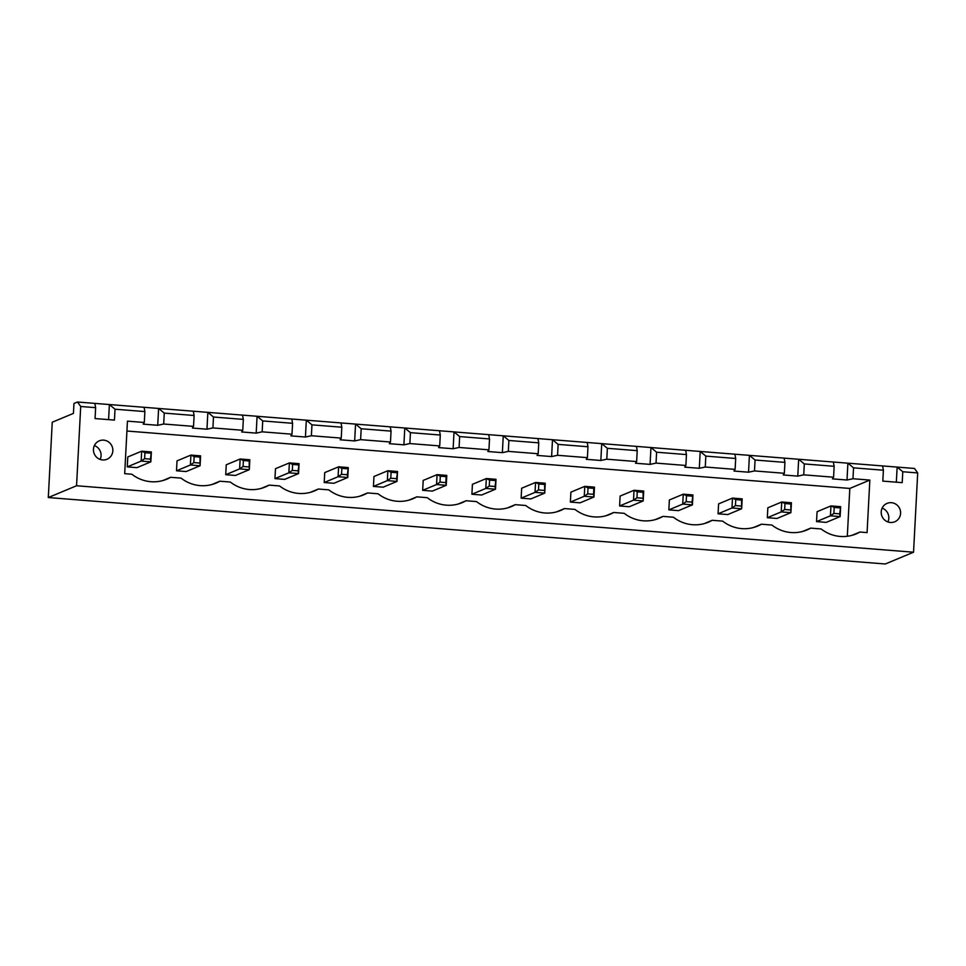<?xml version="1.0" encoding="UTF-8"?>
<svg xmlns="http://www.w3.org/2000/svg" width="966" height="966" viewBox="0 0 966 966"><rect width="100%" height="100%" fill="white"/><g stroke="black" fill="none" stroke-linecap="round" stroke-linejoin="round"><path stroke-width="1.45" d="M48.3 497.538L76.555 485.753L80.709 406.481L77.485 402.013L73.959 403.486L73.44 413.388L52.249 422.227L48.3 497.538L885.291 563.987L913.546 552.214L917.7 472.942L914.476 468.462L897.136 467.085L896.339 482.191M77.485 402.013L897.136 467.085L902.775 471.746L917.7 472.942M76.555 485.753L913.546 552.214M902.775 471.746L902.208 482.65L882.815 481.116L883.395 470.213L853.546 467.846L852.966 478.738L847.013 480.017L832.475 478.87L833.586 477.204L803.736 474.837L797.783 476.117L783.245 474.958L784.356 473.292L754.494 470.925L748.541 472.205L734.003 471.046L735.114 469.379L705.265 467.013L699.312 468.293L684.773 467.146L685.884 465.479L656.035 463.1L650.07 464.38L635.531 463.233L636.642 461.567L606.793 459.2L600.84 460.48L586.302 459.321L587.413 457.655L557.563 455.288L551.61 456.568L537.072 455.409L538.183 453.742L508.321 451.376L502.368 452.656L487.83 451.508L488.941 449.842L459.091 447.463L453.139 448.743L438.6 447.596L439.711 445.93L409.862 443.563L403.897 444.843L389.358 443.684L390.469 442.017L360.62 439.651L354.667 440.931L340.129 439.772L341.24 438.105L311.39 435.738L305.437 437.018L290.899 435.871L291.998 434.205L262.148 431.826L256.195 433.118L241.657 431.959L242.768 430.293L212.918 427.926L206.966 429.206L192.427 428.047L193.538 426.38L163.689 424.014L157.724 425.294L143.185 424.134L144.296 422.48L127.44 421.14L124.686 473.654L131.859 474.221A36.285 35.078 67.4 0 0 166.78 479.196A36.285 35.078 67.4 0 0 170.62 477.301L181.089 478.134A36.285 35.078 67.4 0 0 216.022 483.109A36.285 35.078 67.4 0 0 219.862 481.213L230.319 482.046A36.285 35.078 67.4 0 0 265.252 487.009A36.285 35.078 67.4 0 0 269.091 485.125L279.56 485.946A36.285 35.078 67.4 0 0 314.481 490.921A36.285 35.078 67.4 0 0 318.321 489.025L328.79 489.859A36.285 35.078 67.4 0 0 363.723 494.834A36.285 35.078 67.4 0 0 367.563 492.938L378.032 493.771A36.285 35.078 67.4 0 0 412.953 498.746A36.285 35.078 67.4 0 0 416.793 496.85L427.262 497.683A36.285 35.078 67.4 0 0 462.195 502.646A36.285 35.078 67.4 0 0 466.035 500.75L476.504 501.583A36.285 35.078 67.4 0 0 511.425 506.558A36.285 35.078 67.4 0 0 515.264 504.663L525.733 505.496A36.285 35.078 67.4 0 0 560.654 510.471A36.285 35.078 67.4 0 0 564.494 508.575L574.963 509.408A36.285 35.078 67.4 0 0 609.896 514.383A36.285 35.078 67.4 0 0 613.736 512.487L624.205 513.32A36.285 35.078 67.4 0 0 659.126 518.283A36.285 35.078 67.4 0 0 662.966 516.387L673.435 517.221A36.285 35.078 67.4 0 0 708.368 522.195A36.285 35.078 67.4 0 0 712.208 520.3L722.677 521.133A36.285 35.078 67.4 0 0 757.598 526.108A36.285 35.078 67.4 0 0 761.437 524.212L771.906 525.045A36.285 35.078 67.4 0 0 806.827 530.02A36.285 35.078 67.4 0 0 810.679 528.124L821.136 528.957A36.285 35.078 67.4 0 0 856.069 533.92A36.285 35.078 67.4 0 0 859.909 532.024L867.082 532.604L869.835 480.078L852.966 478.738M80.709 406.481L95.634 407.664L95.066 418.568L114.447 420.101L115.014 409.21L144.876 411.576L144.296 422.48M94.837 403.39L95.634 407.664M115.014 409.21L109.375 404.537L108.59 419.642M144.079 407.29L144.876 411.576M193.309 411.202L194.106 415.489L164.256 413.11L158.605 408.449L157.724 425.294M242.538 415.114L243.335 419.389L213.486 417.022L207.847 412.361L206.966 429.206M853.546 467.846L847.894 463.173L847.013 480.017M882.598 465.926L883.395 470.213M291.78 419.027L292.577 423.301L262.728 420.935L257.077 416.261L256.195 433.118M833.356 462.026L834.153 466.3L804.304 463.934L798.665 459.273L797.783 476.117M341.01 422.927L341.807 427.214L311.958 424.847L306.319 420.174L305.437 437.018M784.126 458.113L784.923 462.388L755.074 460.021L749.423 455.36L748.541 472.205M390.252 426.839L391.049 431.126L361.187 428.747L355.548 424.086L354.667 440.931M734.885 454.201L735.681 458.488L705.832 456.109L700.193 451.448L699.312 468.293M439.482 430.751L440.279 435.026L410.429 432.659L404.79 427.998L403.897 444.843M685.655 450.301L686.452 454.575L656.602 452.209L650.963 447.536L650.07 464.38M488.711 434.664L489.508 438.938L459.659 436.572L454.02 431.899L453.139 448.743M636.425 446.389L637.222 450.663L607.36 448.296L601.721 443.635L600.84 460.48M537.953 438.564L538.75 442.851L508.901 440.472L503.25 435.811L502.368 452.656M587.183 442.476L587.98 446.751L558.131 444.384L552.492 439.723L551.61 456.568M869.835 480.078L849.814 488.434L126.92 431.029M847.315 536.263L849.814 488.434M170.62 477.301L162.735 480.597M859.909 532.024L852.012 535.321M219.862 481.213L211.965 484.497M810.679 528.124L802.782 531.409M269.091 485.125L261.206 488.41M761.437 524.212L753.552 527.496M318.321 489.025L310.436 492.322M712.208 520.3L704.311 523.596M367.563 492.938L359.666 496.234M662.966 516.387L655.081 519.684M416.793 496.85L408.908 500.134M613.736 512.487L605.839 515.772M466.035 500.75L458.138 504.047M564.494 508.575L556.609 511.859M515.264 504.663L507.379 507.959M112.841 450.82A9.986 9.66 67.4 0 0 99.305 440.834A9.986 9.66 67.4 0 0 94.233 453.766A9.986 9.66 67.4 0 0 112.841 450.82M900.59 513.369A9.986 9.66 67.4 0 0 887.054 503.383A9.986 9.66 67.4 0 0 881.994 516.315A9.986 9.66 67.4 0 0 900.59 513.369M164.256 413.11L163.689 424.014M194.106 415.489L193.538 426.38M213.486 417.022L212.918 427.926M243.335 419.389L242.768 430.293M834.153 466.3L833.586 477.204M262.728 420.935L262.148 431.826M804.304 463.934L803.736 474.837M292.577 423.301L291.998 434.205M784.923 462.388L784.356 473.292M311.958 424.847L311.39 435.738M755.074 460.021L754.494 470.925M341.807 427.214L341.24 438.105M735.681 458.488L735.114 469.379M361.187 428.747L360.62 439.651M705.832 456.109L705.265 467.013M391.049 431.126L390.469 442.017M686.452 454.575L685.884 465.479M410.429 432.659L409.862 443.563M656.602 452.209L656.035 463.1M440.279 435.026L439.711 445.93M637.222 450.663L636.642 461.567M459.659 436.572L459.091 447.463M607.36 448.296L606.793 459.2M489.508 438.938L488.941 449.842M587.98 446.751L587.413 457.655M508.901 440.472L508.321 451.376M558.131 444.384L557.563 455.288M538.75 442.851L538.183 453.742M144.61 458.669L150.418 459.128L150.841 461.857L151.36 451.943L141.676 451.17L144.924 452.728L144.61 458.669L141.157 461.084L141.676 451.17L127.778 456.966L127.258 466.88L136.955 467.653L150.841 461.857L141.157 461.084L127.258 466.88M186.184 471.553L176.5 470.792L177.019 460.879L190.906 455.083L200.602 455.855L200.083 465.769L186.184 471.553M235.426 475.465L225.73 474.692L226.249 464.791L240.148 458.995L249.832 459.768L249.313 469.669L235.426 475.465M341.541 474.306L347.362 474.765L347.784 477.494L348.303 467.58L338.607 466.807L341.855 468.353L341.541 474.306L338.088 476.721L338.607 466.807L324.721 472.603L324.202 482.517L333.886 483.29L347.784 477.494L338.088 476.721L324.202 482.517M292.312 470.394L298.132 470.853L298.554 473.582L299.074 463.668L289.377 462.907L292.626 464.453L292.312 470.394L288.858 472.809L289.377 462.907L275.479 468.691L274.96 478.605L284.656 479.377L298.554 473.582L288.858 472.809L274.96 478.605M390.783 478.218L396.591 478.677L397.014 481.406L397.533 471.493L387.849 470.72L391.097 472.265L390.783 478.218L387.33 480.633L387.849 470.72L373.951 476.516L373.431 486.429L383.128 487.19L397.014 481.406L387.33 480.633L373.431 486.429M629.301 506.739L619.604 505.967L620.124 496.065L634.022 490.269L643.706 491.042L643.187 500.943L629.301 506.739M580.071 502.827L570.375 502.066L570.894 492.153L584.78 486.357L594.476 487.13L593.957 497.031L580.071 502.827M530.829 498.927L521.133 498.154L521.652 488.241L535.55 482.445L545.247 483.217L544.727 493.131L530.829 498.927M432.357 491.102L422.673 490.33L423.193 480.428L437.079 474.632L446.775 475.405L446.256 485.306L432.357 491.102M489.255 486.031L495.063 486.49L495.486 489.219L496.005 479.305L486.321 478.544L489.569 480.09L489.255 486.031L485.801 488.446L486.321 478.544L472.422 484.328L471.903 494.242L481.599 495.015L495.486 489.219L485.801 488.446L471.903 494.242M833.899 513.393L839.708 513.864L840.13 516.581L840.649 506.679L830.953 505.906L834.201 507.452L833.899 513.393L830.434 515.808L830.953 505.906L817.067 511.702L816.548 521.604L826.244 522.377L840.13 516.581L830.434 515.808L816.548 521.604M777.002 518.464L767.318 517.704L767.837 507.79L781.723 501.994L791.42 502.767L790.9 512.668L777.002 518.464M686.186 501.668L692.006 502.127L692.429 504.856L692.948 494.942L683.252 494.181L686.5 495.727L686.186 501.668L682.733 504.083L683.252 494.181L669.366 499.965L668.846 509.879L678.53 510.652L692.429 504.856L682.733 504.083L668.846 509.879M727.772 514.564L718.076 513.791L718.595 503.878L732.494 498.082L742.178 498.854L741.659 508.768L727.772 514.564M100.15 459.43A9.986 9.66 67.4 0 0 94.378 445.592M887.899 521.978A9.986 9.66 67.4 0 0 882.127 508.128M200.602 455.855L199.974 457.099L194.154 456.628L190.906 455.083L190.387 464.996L176.5 470.792M194.154 456.628L193.84 462.581L190.387 464.996L200.083 465.769L199.974 457.099M249.832 459.768L249.204 460.999L243.384 460.54L240.148 458.995L239.628 468.908L225.73 474.692M243.384 460.54L243.082 466.481L239.628 468.908L249.313 469.669L249.204 460.999M643.706 491.042L643.078 492.274L637.27 491.815L634.022 490.269L633.503 500.171L619.604 505.967M637.27 491.815L636.956 497.756L633.503 500.171L643.187 500.943L643.078 492.274M594.476 487.13L593.849 488.361L588.028 487.902L584.78 486.357L584.261 496.27L570.375 502.066M584.261 496.27L593.957 497.031L593.535 494.314L587.726 493.855L584.261 496.27M545.247 483.217L544.619 484.461L538.799 483.99L535.55 482.445L535.031 492.358L521.133 498.154M538.799 483.99L538.485 489.943L535.031 492.358L544.727 493.131L544.619 484.461M446.775 475.405L446.147 476.636L440.327 476.178L437.079 474.632L436.56 484.546L422.673 490.33M436.56 484.546L446.256 485.306L445.833 482.589L440.013 482.119L436.56 484.546M791.42 502.767L790.792 503.998L784.972 503.54L781.723 501.994L781.204 511.908L767.318 517.704M784.972 503.54L784.658 509.493L781.204 511.908L790.9 512.668L790.792 503.998M742.178 498.854L741.55 500.098L735.742 499.627L732.494 498.082L731.974 507.995L718.076 513.791M735.742 499.627L735.428 505.58L731.974 507.995L741.659 508.768L741.55 500.098M151.36 451.943L150.418 459.128M144.924 452.728L150.732 453.187M193.84 462.581L199.66 463.04M243.082 466.481L248.89 466.952M348.303 467.58L347.362 474.765M341.855 468.353L347.675 468.824M299.074 463.668L298.132 470.853M292.626 464.453L298.434 464.912M397.533 471.493L396.591 478.677M391.097 472.265L396.905 472.724M636.956 497.756L642.776 498.227M588.028 487.902L587.726 493.855M593.849 488.361L593.535 494.314M538.485 489.943L544.305 490.402M440.327 476.178L440.013 482.119M446.147 476.636L445.833 482.589M496.005 479.305L495.063 486.49M489.569 480.09L495.377 480.549M840.649 506.679L839.708 513.864M834.201 507.452L840.022 507.911M784.658 509.493L790.478 509.951M692.948 494.942L692.006 502.127M686.5 495.727L692.32 496.186M735.428 505.58L741.236 506.039"/></g></svg>

